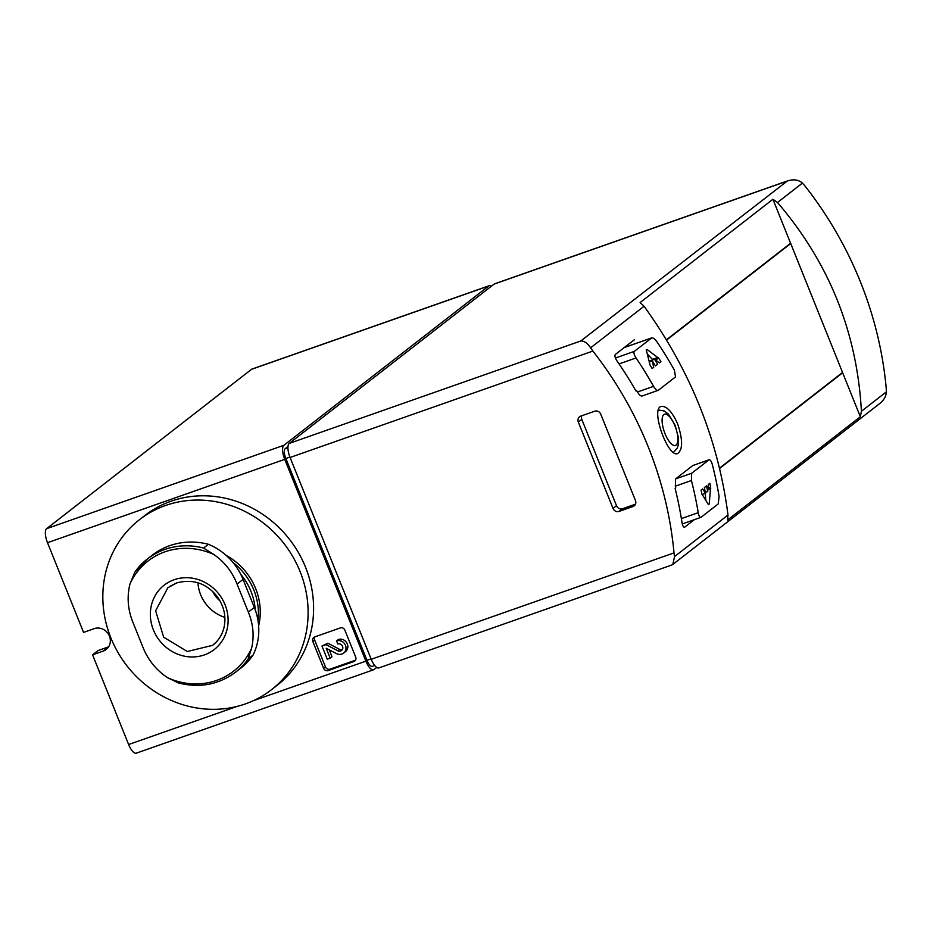 <?xml version="1.0" encoding="UTF-8"?>
<svg xmlns="http://www.w3.org/2000/svg" width="933" height="933" viewBox="0 0 933 933"><rect width="100%" height="100%" fill="white"/><g stroke="black" fill="none" stroke-linecap="round" stroke-linejoin="round"><path stroke-width="1.4" d="M491.411 286.186A12.164 4.432 70.6 0 0 489.242 285.708L251.992 369.071A12.164 4.432 70.6 0 0 251.513 369.328L46.65 528.649A12.164 4.432 70.6 0 0 47.501 542.703L83.562 632.399L94.245 628.644A12.164 11.243 -127.9 0 1 108.648 634.475A12.164 11.243 -127.9 0 1 106.21 649.461A12.164 11.243 -127.9 0 1 103.26 651.071L92.565 654.826L128.626 744.522A12.164 4.432 70.6 0 0 136.323 753.153L373.562 669.789A12.164 4.432 70.6 0 0 374.04 669.532L376.722 667.433M108.59 646.861L98.058 650.558L92.565 654.826M789.854 243.84L666.454 339.799M790.601 243.256L772.921 199.265L640.12 302.549L644.062 306.257C690.42 370.506 718.387 440.096 727.997 515.028L727.542 520.019L860.343 416.748L861.416 411.266C857.042 332.265 829.075 262.674 777.492 202.496L772.921 199.265M861.416 411.266L886.35 391.883L886.198 387.883A364.85 337.314 -127.9 0 0 805.062 186.075L802.427 183.101C798.601 179.719 793.598 178.996 787.452 180.932L494.583 283.83A12.164 4.432 70.6 0 0 494.105 284.099L289.23 443.408A12.164 4.432 70.6 0 0 290.081 457.473L371.217 659.281A12.164 4.432 70.6 0 0 378.903 667.911L671.772 565.013L672.833 564.43L674.524 556.604L674.011 552.896A364.85 337.314 -127.9 0 0 592.875 351.076L590.601 347.834C587.452 343.122 584.198 340.837 580.804 340.965L787.452 180.932M624.235 347.543L651.759 337.874L634.323 351.379C633.484 352.604 634.055 354.797 636.038 357.957A370.926 342.936 52.1 0 1 653.543 386.344L637.461 392C639.373 395.091 640.971 396.397 642.254 395.93L658.325 390.286C657.042 390.752 655.444 389.446 653.543 386.344M634.393 339.717L615.302 354.493C614.474 355.718 615.069 357.899 617.086 361.048A364.85 337.314 52.1 0 1 635.956 390.974L636.598 390.472A364.85 337.314 52.1 0 1 637.461 392M658.325 390.286L675.527 376.92L674.396 370.133A370.926 342.936 -127.9 0 0 656.89 341.735C654.674 338.761 652.878 337.524 651.514 338.003L624.13 347.624M709.115 459.759L691.68 473.253L691.411 480.53A370.926 342.936 52.1 0 1 698.234 512.683L681.37 518.596M691.68 473.253L675.609 478.897L675.329 486.175A364.85 337.314 52.1 0 1 675.749 487.854L675.107 488.356A364.85 337.314 52.1 0 1 682 522.492C682.653 526.014 683.551 527.565 684.705 527.157L694.245 519.751M682.28 523.949L701.021 517.314L718.223 503.948L719.086 496.461A370.926 342.936 -127.9 0 0 712.264 464.307C711.226 460.914 710.095 459.444 708.87 459.887L692.811 465.532L675.609 478.897M677.661 423.897C672.04 411.558 666.535 405.75 661.159 406.473C650.114 408.747 668.226 458.43 677.685 453.496C682.898 449.601 682.886 439.735 677.661 423.897M709.103 459.759L692.811 465.532M886.35 391.883C886.152 396.233 883.994 400.082 879.866 403.429L672.833 564.43M594.683 411.22L580.793 416.106A4.863 4.502 -127.9 0 0 578.32 422.089L613.028 508.427A4.863 4.502 -127.9 0 0 619.104 511.412L632.994 506.526A4.863 4.502 -127.9 0 0 635.466 500.543L600.77 414.205A4.863 4.502 -127.9 0 0 594.683 411.22M860.343 416.748L842.662 372.757L719.635 468.436M841.799 373.06L842.662 372.757L790.717 243.536L666.605 340.055M701.021 517.314C699.867 517.722 698.934 516.182 698.234 512.683M705.535 493.265A370.926 342.936 -127.9 0 0 704.345 487.574L706.538 485.871A370.926 342.936 52.1 0 1 707.727 491.563L708.287 484.519L709.826 483.306A370.926 342.936 52.1 0 1 710.619 487.061L709.22 504.053L708.439 504.66L701.849 493.884A370.926 342.936 -127.9 0 0 701.056 490.14L702.596 488.939L705.535 493.265L702.013 494.502M708.275 504.38L709.22 504.053L708.439 504.66M659.398 362.902L654.534 359.252A370.926 342.936 52.1 0 1 657.648 364.267L655.456 365.969A370.926 342.936 -127.9 0 0 652.342 360.954L653.706 367.334L652.167 368.535A370.926 342.936 -127.9 0 0 650.126 365.223L646.301 350.073L647.07 349.467L658.896 358.4A370.926 342.936 52.1 0 1 660.949 361.701L659.398 362.902M646.301 350.073L647.07 349.467L646.254 349.758M581.784 415.756A4.863 4.502 -127.9 0 0 581.795 419.384L616.503 505.721A4.863 4.502 -127.9 0 0 622.579 508.707L635.49 504.17M287.994 446.522L285.241 448.656A8.514 3.102 70.6 0 0 285.836 458.5L366.972 660.307A8.514 3.102 70.6 0 0 372.349 666.349L374.716 665.521M489.242 285.708A12.164 4.432 70.6 0 0 488.764 285.976L283.889 445.286A12.164 4.432 70.6 0 0 284.74 459.351L365.876 661.159A12.164 4.432 70.6 0 0 373.562 669.789M340.312 627.921L314.666 636.936A3.65 3.37 -127.9 0 0 312.812 641.426L323.623 668.331A3.65 3.37 -127.9 0 0 328.183 670.57L353.829 661.555A3.65 3.37 -127.9 0 0 355.683 657.065L344.872 630.16A3.65 3.37 -127.9 0 0 340.312 627.921M842.546 372.477L719.553 468.121M705.756 500.38L705.336 493.335M705.36 492.391L707.727 491.563M652.832 359.846A1.819 0.665 70.6 0 0 652.47 359.368L647.28 354.039M649.158 362.074L652.342 360.954M649.415 361.992L649.088 361.164L654.534 359.252M314.829 636.877A3.65 3.37 -127.9 0 0 314.643 640.003L325.454 666.908A3.65 3.37 -127.9 0 0 330.014 669.148L355.496 660.191M343.589 653.112L345.408 651.689A7.114 6.578 -127.9 0 0 338.411 639.513L336.58 640.936L337.816 644.003A3.79 3.51 -127.9 0 1 341.548 650.488A3.79 3.51 -127.9 0 1 337.769 650.756L326.025 644.645L321.99 646.068L327.261 659.176L330.189 658.162L326.2 648.248L336.51 653.613A7.114 6.578 -127.9 0 0 345 644.341A7.114 6.578 -127.9 0 0 336.58 640.936M330.189 658.162L332.008 656.739L329.232 649.835M342.329 649.613A3.79 3.51 -127.9 0 1 339.6 649.333L327.856 643.222L321.99 646.068M327.856 643.222L326.025 644.645M203.592 548.044L213.949 554.552C224.573 562.016 232.282 571.859 237.064 584.058L248.33 612.095C253.275 624.095 254.371 636.131 251.595 648.19L248.166 658.931A71.748 66.336 52.1 0 1 235.536 672.215C218.742 684.67 199.744 688.262 178.518 682.991L167.59 677.708C156.721 670.43 148.732 660.821 143.6 648.89L132.334 620.853C127.728 608.596 126.935 596.327 129.944 584.07L134.807 572.209A71.748 66.336 52.1 0 1 147.437 558.937A71.748 66.336 52.1 0 1 203.592 548.044L208.432 544.289A71.748 66.336 -127.9 0 0 152.277 555.17L147.437 558.937L134.807 572.209M248.166 658.931L253.006 655.176A59.595 55.094 -127.9 0 0 254.324 607.43L243.058 579.405A59.595 55.094 -127.9 0 0 208.432 544.289M235.536 672.215L240.376 668.46A71.748 66.336 -127.9 0 0 253.006 655.176M240.749 574.32A58.861 54.417 52.1 0 1 255.245 609.879M232.97 562.459A61.298 56.668 52.1 0 1 258.009 620.632M226.171 555.415A61.298 56.668 52.1 0 1 258.628 625.903M165.584 505.476A107.633 99.504 52.1 0 1 293.02 557.001A107.633 99.504 52.1 0 1 271.538 689.662A107.633 99.504 52.1 0 1 126.923 665.789A107.633 99.504 52.1 0 1 139.402 519.739A107.633 99.504 52.1 0 1 165.584 505.476M139.402 519.739L144.883 515.471A107.633 99.504 52.1 0 1 171.066 501.208A107.633 99.504 52.1 0 1 298.502 552.733A107.633 99.504 52.1 0 1 277.031 685.393L271.538 689.662M224.876 617.354A36.48 33.728 52.1 0 1 197.983 582.775M176.769 582.868L167.893 587.72L155.624 610.788L163.66 637.216L187.3 651.502L212.689 645.309L215.71 642.627M219.931 600.747A23.103 21.366 52.1 0 1 212.864 591.662M636.038 357.957L619.069 363.917M691.411 480.53L675.329 486.175M590.601 347.834L644.062 306.257M674.524 556.604L727.997 515.028M777.492 202.496L802.427 183.101M785.679 181.643L494.105 284.099M580.804 340.965L289.23 443.408M592.875 351.076L290.081 457.473M674.011 552.896L371.217 659.281M634.323 351.379L615.453 358.004M674.967 425.914A16.537 6.018 -109.4 0 1 672.81 444.924A16.537 6.018 -109.4 0 1 662.197 418.52A16.537 6.018 -109.4 0 1 674.967 425.914M581.795 419.384L578.32 422.089M616.503 505.721L613.028 508.427M622.579 508.707L619.104 511.412M635.105 504.893L632.994 506.526M371.054 658.873L366.972 660.307M289.918 457.065L285.836 458.5M287.935 447.712L285.241 448.656M488.764 285.976L251.513 369.328M365.876 661.159L253.356 700.695M237.075 706.421L128.626 744.522M283.889 445.286L46.65 528.649M284.74 459.351L47.501 542.703M108.508 646.989L103.26 651.071M707.902 489.44L710.724 488.449M708.019 487.971L710.619 487.061M652.47 359.368L658.045 357.409M655.153 359.706L658.896 358.4M314.643 640.003L312.812 641.426M325.454 666.908L323.623 668.331M330.014 669.148L328.183 670.57M355.403 660.331L353.829 661.555M339.6 649.333L337.769 650.756M254.324 607.43L248.33 612.095M243.058 579.405L237.064 584.058M251.595 648.19A69.742 64.482 52.1 0 1 167.59 677.708M129.944 584.07A69.742 64.482 52.1 0 1 164.919 551.835A69.742 64.482 52.1 0 1 213.949 554.552M174.121 579.743A40.772 37.693 52.1 0 1 227.815 625.215A40.772 37.693 52.1 0 1 165.759 647.024A40.772 37.693 52.1 0 1 174.121 579.743M673.428 452.435L677.416 447.863L678.384 444.365L678.454 437.927L675.27 425.53L668.425 414.159L664.424 411.021L658.383 409.995M169.374 586.612L176.652 582.927C192.839 578.693 206.31 583.172 217.062 596.385C223.943 605.937 226.299 616.153 224.118 627.023C222.532 633.915 219.197 639.618 214.112 644.132"/></g></svg>
